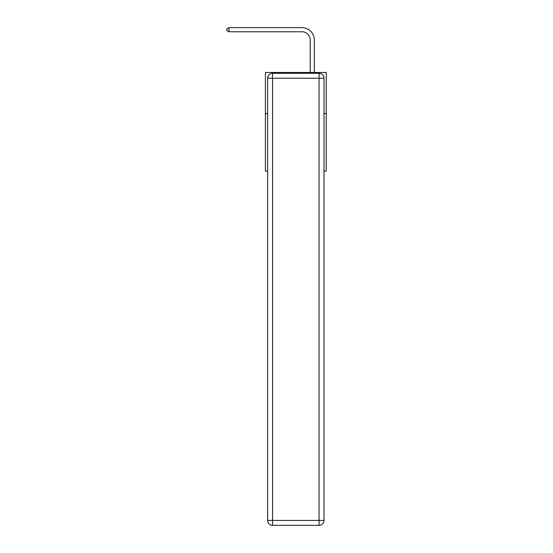 <?xml version="1.0" encoding="UTF-8"?>
<svg xmlns="http://www.w3.org/2000/svg" width="553" height="553" viewBox="0 0 553 553"><rect width="100%" height="100%" fill="white"/><g stroke="black" fill="none" stroke-linecap="round" stroke-linejoin="round"><path stroke-width="0.83" d="M267.624 113.572L265.405 113.572L265.405 72.478L326.229 72.478L326.229 171.105L324.01 171.105M265.405 113.572L265.405 171.105L267.624 171.105M326.229 113.572L324.01 113.572M310.198 72.478L310.198 39.982A8.219 8.219 0 0 0 301.979 31.763L228.914 31.763L226.771 30.526L226.771 28.88L228.914 27.65L301.979 27.65A12.332 12.332 0 0 1 314.304 39.982L314.304 72.478M272.553 73.3L319.074 73.3A4.929 4.929 0 0 1 324.01 78.229L324.01 520.421A4.929 4.929 0 0 1 319.074 525.35L272.553 525.35L272.553 520.421L319.074 520.421L319.074 78.229L272.553 78.229L272.553 520.421L267.624 520.421L267.624 78.229L272.553 78.229L272.553 73.3A4.929 4.929 0 0 0 267.624 78.229A4.929 4.929 0 0 1 272.553 73.3M267.624 520.421A4.929 4.929 0 0 0 272.553 525.35A4.929 4.929 0 0 1 267.624 520.421M310.198 39.982A8.219 8.219 0 0 0 301.979 31.763A8.219 8.219 0 0 1 310.198 39.982A8.219 8.219 0 0 0 301.979 31.763A8.219 8.219 0 0 1 310.198 39.982A8.219 8.219 0 0 0 301.979 31.763A8.219 8.219 0 0 1 310.198 39.982A8.219 8.219 0 0 0 301.979 31.763A8.219 8.219 0 0 1 310.198 39.982A8.219 8.219 0 0 0 301.979 31.763M228.914 31.763L228.914 27.65L301.979 27.65M319.074 525.35A4.929 4.929 0 0 0 324.01 520.421L319.074 520.421L319.074 525.35M324.01 78.229A4.929 4.929 0 0 0 319.074 73.3L319.074 78.229L324.01 78.229"/></g></svg>
